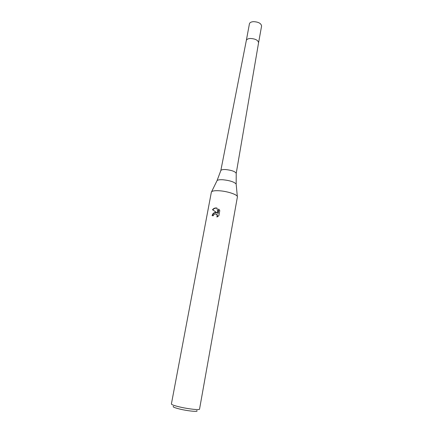 <?xml version="1.0" encoding="UTF-8"?>
<svg xmlns="http://www.w3.org/2000/svg" width="433" height="433" viewBox="0 0 433 433"><rect width="100%" height="100%" fill="white"/><g stroke="black" fill="none" stroke-linecap="round" stroke-linejoin="round"><path stroke-width="0.65" d="M220.808 170.651L220.846 170.526C221.274 169.752 222.887 169.427 225.68 169.552C231.677 170.218 235.189 171.484 236.212 173.346L236.201 173.476M246.312 40.54L246.317 40.523C246.669 39.295 248.039 38.624 250.415 38.477C255.383 38.781 258.1 40.204 258.571 42.748L236.201 173.454M216.852 181.021L211.607 191.732C212.635 190.823 215.255 190.504 219.471 190.774C227.872 191.31 238.15 194.904 237.392 196.955L199.537 409.153C199.77 410.273 188.16 408.99 179.343 406.874C174.153 405.618 171.5 404.655 171.392 403.989L211.358 192.182C211.807 190.948 214.514 190.482 219.471 190.774C227.119 191.272 236.672 194.341 237.316 196.447L236.218 184.577M215.45 212.414L217.036 212.787L212.489 209.718C213.501 208.462 214.763 207.878 216.278 207.964L217.068 208.132L217.859 213.22L218.633 209.031L219.791 210.6L218.838 215.775L216.928 217.041L217.128 214.811L215.196 213.799L213.686 214.806L213.307 215.742L212.11 215.688C212.543 213.778 213.658 212.684 215.45 212.414M173.46 406.338C172.323 406.825 174.461 407.74 179.863 409.082C188.398 411.15 199.196 412.102 196.766 410.614M212.408 215.699C213.274 213.074 214.903 212.159 217.29 212.96L217.036 212.787M216.63 214.205L217.388 214.99L217.426 216.809M218.876 209.269L218.118 213.399L217.859 213.22M217.085 208.246C215.369 207.91 213.929 208.462 212.765 209.902M258.566 42.77L261.592 26.067C261.175 23.398 258.485 21.926 253.522 21.655C251.135 21.829 249.771 22.559 249.419 23.837L246.317 40.523C246.653 39.306 248.017 38.624 250.415 38.477C255.41 38.786 258.128 40.215 258.566 42.77L258.561 42.791M220.846 170.526L217.057 180.593C217.853 179.863 219.812 179.581 222.946 179.755C229.945 180.518 234.35 181.968 236.174 184.101L236.212 173.346M246.317 40.502L220.814 170.629"/></g></svg>
